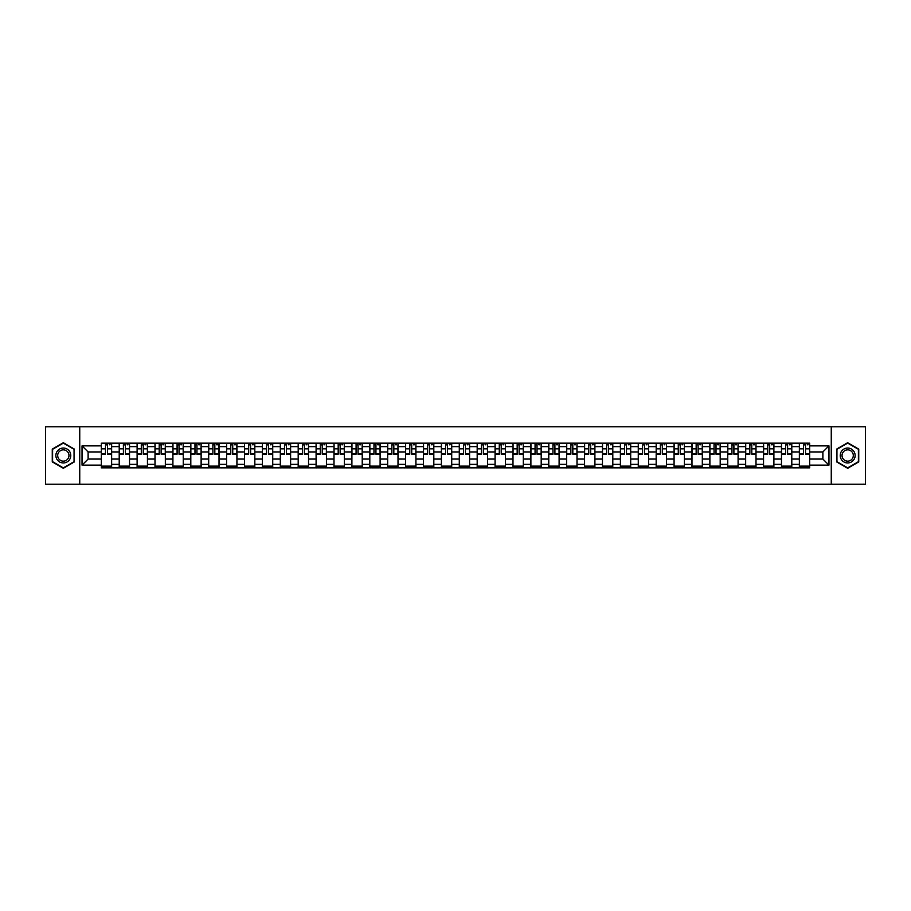 <?xml version="1.0" encoding="UTF-8"?>
<svg xmlns="http://www.w3.org/2000/svg" width="911" height="911" viewBox="0 0 911 911"><rect width="100%" height="100%" fill="white"/><g stroke="black" fill="none" stroke-linecap="round" stroke-linejoin="round"><path stroke-width="1.37" d="M831.253 484.185L865.45 484.185L865.45 426.815L45.55 426.815L45.55 484.185L831.253 484.185L831.253 426.815M119.216 467.833L119.216 446.663L111.643 446.663L111.643 467.833M111.643 446.663L111.643 443.167M119.216 446.663L119.216 443.167M129.533 443.167L129.533 467.833M137.106 467.833L137.106 443.167M147.434 443.167L147.434 467.833M155.007 467.833L155.007 443.167M165.335 443.167L165.335 467.833M172.908 467.833L172.908 443.167M183.236 443.167L183.236 467.833M190.809 467.833L190.809 443.167M201.126 443.167L201.126 467.833M208.699 467.833L208.699 443.167M219.027 443.167L219.027 467.833M226.6 467.833L226.6 443.167M236.928 443.167L236.928 467.833M244.501 467.833L244.501 443.167M254.829 443.167L254.829 467.833M262.402 467.833L262.402 443.167M272.731 443.167L272.731 467.833M280.303 467.833L280.303 443.167M290.62 443.167L290.62 467.833M298.193 467.833L298.193 443.167M308.522 443.167L308.522 467.833M316.094 467.833L316.094 443.167M326.423 443.167L326.423 467.833M333.995 467.833L333.995 443.167M344.324 443.167L344.324 467.833M351.897 467.833L351.897 443.167M362.225 443.167L362.225 467.833M369.798 467.833L369.798 443.167M380.115 443.167L380.115 467.833M387.687 467.833L387.687 443.167M398.016 443.167L398.016 467.833M405.589 467.833L405.589 443.167M415.917 443.167L415.917 467.833M423.49 467.833L423.49 443.167M433.818 443.167L433.818 467.833M441.391 467.833L441.391 443.167M451.719 443.167L451.719 467.833M459.281 467.833L459.281 443.167M469.609 443.167L469.609 467.833M477.182 467.833L477.182 443.167M487.51 443.167L487.51 467.833M495.083 467.833L495.083 443.167M505.411 443.167L505.411 467.833M512.984 467.833L512.984 443.167M523.313 443.167L523.313 467.833M530.885 467.833L530.885 443.167M541.202 443.167L541.202 467.833M548.775 467.833L548.775 443.167M559.103 443.167L559.103 467.833M566.676 467.833L566.676 443.167M577.005 443.167L577.005 467.833M584.577 467.833L584.577 443.167M594.906 443.167L594.906 467.833M602.478 467.833L602.478 443.167M612.807 443.167L612.807 467.833M620.38 467.833L620.38 443.167M630.697 443.167L630.697 467.833M638.269 467.833L638.269 443.167M648.598 443.167L648.598 467.833M656.171 467.833L656.171 443.167M666.499 443.167L666.499 467.833M674.072 467.833L674.072 443.167M684.4 443.167L684.4 467.833M691.973 467.833L691.973 443.167M702.301 443.167L702.301 467.833M709.874 467.833L709.874 443.167M720.191 443.167L720.191 467.833M727.764 467.833L727.764 443.167M738.092 443.167L738.092 467.833M745.665 467.833L745.665 443.167M755.993 443.167L755.993 467.833M763.566 467.833L763.566 443.167M773.894 443.167L773.894 467.833M781.467 467.833L781.467 443.167M791.784 443.167L791.784 467.833M799.357 467.833L799.357 443.167M799.357 459.053L791.784 459.053M781.467 459.053L773.894 459.053M763.566 459.053L755.993 459.053M745.665 459.053L738.092 459.053M727.764 459.053L720.191 459.053M709.874 459.053L702.301 459.053M691.973 459.053L684.4 459.053M674.072 459.053L666.499 459.053M656.171 459.053L648.598 459.053M638.269 459.053L630.697 459.053M620.38 459.053L612.807 459.053M602.478 459.053L594.906 459.053M584.577 459.053L577.005 459.053M566.676 459.053L559.103 459.053M548.775 459.053L541.202 459.053M530.885 459.053L523.313 459.053M512.984 459.053L505.411 459.053M495.083 459.053L487.51 459.053M477.182 459.053L469.609 459.053M459.281 459.053L451.719 459.053M441.391 459.053L433.818 459.053M423.49 459.053L415.917 459.053M405.589 459.053L398.016 459.053M387.687 459.053L380.115 459.053M369.798 459.053L362.225 459.053M351.897 459.053L344.324 459.053M333.995 459.053L326.423 459.053M316.094 459.053L308.522 459.053M298.193 459.053L290.62 459.053M280.303 459.053L272.731 459.053M262.402 459.053L254.829 459.053M244.501 459.053L236.928 459.053M226.6 459.053L219.027 459.053M208.699 459.053L201.126 459.053M190.809 459.053L183.236 459.053M172.908 459.053L165.335 459.053M155.007 459.053L147.434 459.053M137.106 459.053L129.533 459.053M119.216 459.053L111.643 459.053M799.357 451.947L791.784 451.947M781.467 451.947L773.894 451.947M763.566 451.947L755.993 451.947M745.665 451.947L738.092 451.947M727.764 451.947L720.191 451.947M709.874 451.947L702.301 451.947M691.973 451.947L684.4 451.947M674.072 451.947L666.499 451.947M656.171 451.947L648.598 451.947M638.269 451.947L630.697 451.947M620.38 451.947L612.807 451.947M602.478 451.947L594.906 451.947M584.577 451.947L577.005 451.947M566.676 451.947L559.103 451.947M548.775 451.947L541.202 451.947M530.885 451.947L523.313 451.947M512.984 451.947L505.411 451.947M495.083 451.947L487.51 451.947M477.182 451.947L469.609 451.947M459.281 451.947L451.719 451.947M441.391 451.947L433.818 451.947M423.49 451.947L415.917 451.947M405.589 451.947L398.016 451.947M387.687 451.947L380.115 451.947M369.798 451.947L362.225 451.947M351.897 451.947L344.324 451.947M333.995 451.947L326.423 451.947M316.094 451.947L308.522 451.947M298.193 451.947L290.62 451.947M280.303 451.947L272.731 451.947M262.402 451.947L254.829 451.947M244.501 451.947L236.928 451.947M226.6 451.947L219.027 451.947M208.699 451.947L201.126 451.947M190.809 451.947L183.236 451.947M172.908 451.947L165.335 451.947M155.007 451.947L147.434 451.947M137.106 451.947L129.533 451.947M119.216 451.947L111.643 451.947M88.116 459.053L101.315 459.053L101.315 451.947L88.116 451.947L88.116 459.053L82.036 465.134L82.036 445.866L101.315 445.866L101.315 451.947M809.685 451.947L809.685 459.053L822.884 459.053L822.884 451.947L809.685 451.947L809.685 443.167L101.315 443.167L101.315 445.866M809.685 445.866L828.964 445.866L828.964 465.134L809.685 465.134L809.685 459.053M101.315 459.053L101.315 467.833L809.685 467.833L809.685 465.134M101.315 465.134L82.036 465.134M79.747 484.185L79.747 426.815M74.406 449.112L63.337 442.712L52.257 449.112L52.257 461.888L63.337 468.288L74.406 461.888L74.406 449.112M858.743 449.112L847.663 442.712L836.594 449.112L836.594 461.888L847.663 468.288L858.743 461.888L858.743 449.112M111.643 466.113L101.315 466.113M105.494 444.887L107.452 444.887M129.533 466.113L119.216 466.113M123.395 444.887L125.354 444.887M147.434 466.113L137.106 466.113M141.296 444.887L143.243 444.887M165.335 466.113L155.007 466.113M159.197 444.887L161.145 444.887M183.236 466.113L172.908 466.113M177.098 444.887L179.046 444.887M201.126 466.113L190.809 466.113M194.988 444.887L196.947 444.887M219.027 466.113L208.699 466.113M212.889 444.887L214.837 444.887M236.928 466.113L226.6 466.113M230.79 444.887L232.738 444.887M254.829 466.113L244.501 466.113M248.692 444.887L250.639 444.887M272.731 466.113L262.402 466.113M266.593 444.887L268.54 444.887M290.62 466.113L280.303 466.113M284.483 444.887L286.441 444.887M308.522 466.113L298.193 466.113M302.384 444.887L304.331 444.887M326.423 466.113L316.094 466.113M320.285 444.887L322.232 444.887M344.324 466.113L333.995 466.113M338.186 444.887L340.133 444.887M362.225 466.113L351.897 466.113M356.087 444.887L358.034 444.887M380.115 466.113L369.798 466.113M373.977 444.887L375.936 444.887M398.016 466.113L387.687 466.113M391.878 444.887L393.825 444.887M415.917 466.113L405.589 466.113M409.779 444.887L411.726 444.887M433.818 466.113L423.49 466.113M427.68 444.887L429.628 444.887M451.719 466.113L441.391 466.113M445.57 444.887L447.529 444.887M469.609 466.113L459.281 466.113M463.471 444.887L465.43 444.887M487.51 466.113L477.182 466.113M481.372 444.887L483.32 444.887M505.411 466.113L495.083 466.113M499.274 444.887L501.221 444.887M523.313 466.113L512.984 466.113M517.175 444.887L519.122 444.887M541.202 466.113L530.885 466.113M535.064 444.887L537.023 444.887M559.103 466.113L548.775 466.113M552.966 444.887L554.913 444.887M577.005 466.113L566.676 466.113M570.867 444.887L572.814 444.887M594.906 466.113L584.577 466.113M588.768 444.887L590.715 444.887M612.807 466.113L602.478 466.113M606.669 444.887L608.616 444.887M630.697 466.113L620.38 466.113M624.559 444.887L626.517 444.887M648.598 466.113L638.269 466.113M642.46 444.887L644.407 444.887M666.499 466.113L656.171 466.113M660.361 444.887L662.308 444.887M684.4 466.113L674.072 466.113M678.262 444.887L680.21 444.887M702.301 466.113L691.973 466.113M696.163 444.887L698.111 444.887M720.191 466.113L709.874 466.113M714.053 444.887L716.012 444.887M738.092 466.113L727.764 466.113M731.954 444.887L733.902 444.887M755.993 466.113L745.665 466.113M749.855 444.887L751.803 444.887M773.894 466.113L763.566 466.113M767.757 444.887L769.704 444.887M791.784 466.113L781.467 466.113M785.646 444.887L787.605 444.887M809.685 466.113L799.357 466.113M803.548 444.887L805.506 444.887M82.036 445.866L88.116 451.947M822.884 459.053L828.964 465.134M822.884 451.947L828.964 445.866M107.452 454.179L107.452 443.281L111.575 443.281L111.575 454.179L107.452 454.179M105.494 444.773L107.452 444.773M109.172 444.773L110.094 444.773M103.774 443.281L101.372 443.281L101.372 454.179L105.494 454.179L105.494 443.281L109.172 443.281M125.354 454.179L125.354 443.281L129.476 443.281L129.476 454.179L125.354 454.179M123.395 444.773L125.354 444.773M127.073 444.773L127.984 444.773M121.675 443.281L119.273 443.281L119.273 454.179L123.395 454.179L123.395 443.281L127.073 443.281M143.243 454.179L143.243 443.281L147.377 443.281L147.377 454.179L143.243 454.179M141.296 444.773L143.243 444.773M144.963 444.773L145.885 444.773M139.577 443.281L137.162 443.281L137.162 454.179L141.296 454.179L141.296 443.281L144.963 443.281M56.881 459.224A7.459 7.459 0 0 0 67.061 461.957A7.459 7.459 0 0 0 69.794 451.776A7.459 7.459 0 0 0 59.602 449.043A7.459 7.459 0 0 0 56.881 459.224M58.441 458.324A5.648 5.648 0 0 0 66.161 460.385A5.648 5.648 0 0 0 68.223 452.676A5.648 5.648 0 0 0 60.513 450.615A5.648 5.648 0 0 0 58.441 458.324M63.337 443.11L74.064 449.305L74.064 461.695L63.337 467.89L52.61 461.695L52.61 449.305L63.337 443.11M841.206 459.224A7.459 7.459 0 0 0 851.398 461.957A7.459 7.459 0 0 0 854.119 451.776A7.459 7.459 0 0 0 843.939 449.043A7.459 7.459 0 0 0 841.206 459.224M842.777 458.324A5.648 5.648 0 0 0 850.487 460.385A5.648 5.648 0 0 0 852.559 452.676A5.648 5.648 0 0 0 844.839 450.615A5.648 5.648 0 0 0 842.777 458.324M847.663 443.11L858.39 449.305L858.39 461.695L847.663 467.89L836.936 461.695L836.936 449.305L847.663 443.11M161.145 454.179L161.145 443.281L165.278 443.281L165.278 454.179L161.145 454.179M159.197 444.773L161.145 444.773M162.864 444.773L163.786 444.773M157.478 443.281L155.064 443.281L155.064 454.179L159.197 454.179L159.197 443.281L162.864 443.281M179.046 454.179L179.046 443.281L183.179 443.281L183.179 454.179L179.046 454.179M177.098 444.773L179.046 444.773M180.765 444.773L181.688 444.773M175.379 443.281L172.965 443.281L172.965 454.179L177.098 454.179L177.098 443.281L180.765 443.281M196.947 454.179L196.947 443.281L201.069 443.281L201.069 454.179L196.947 454.179M194.988 444.773L196.947 444.773M198.666 444.773L199.577 444.773M193.269 443.281L190.866 443.281L190.866 454.179L194.988 454.179L194.988 443.281L198.666 443.281M214.837 454.179L214.837 443.281L218.97 443.281L218.97 454.179L214.837 454.179M212.889 444.773L214.837 444.773M216.567 444.773L217.478 444.773M211.17 443.281L208.756 443.281L208.756 454.179L212.889 454.179L212.889 443.281L216.567 443.281M232.738 454.179L232.738 443.281L236.871 443.281L236.871 454.179L232.738 454.179M230.79 444.773L232.738 444.773M234.457 444.773L235.38 444.773M229.071 443.281L226.657 443.281L226.657 454.179L230.79 454.179L230.79 443.281L234.457 443.281M250.639 454.179L250.639 443.281L254.773 443.281L254.773 454.179L250.639 454.179M248.692 444.773L250.639 444.773M252.358 444.773L253.281 444.773M246.972 443.281L244.558 443.281L244.558 454.179L248.692 454.179L248.692 443.281L252.358 443.281M268.54 454.179L268.54 443.281L272.674 443.281L272.674 454.179L268.54 454.179M266.593 444.773L268.54 444.773M270.26 444.773L271.182 444.773M264.862 443.281L262.459 443.281L262.459 454.179L266.593 454.179L266.593 443.281L270.26 443.281M286.441 454.179L286.441 443.281L290.563 443.281L290.563 454.179L286.441 454.179M284.483 444.773L286.441 444.773M288.161 444.773L289.072 444.773M282.763 443.281L280.36 443.281L280.36 454.179L284.483 454.179L284.483 443.281L288.161 443.281M304.331 454.179L304.331 443.281L308.465 443.281L308.465 454.179L304.331 454.179M302.384 444.773L304.331 444.773M306.062 444.773L306.973 444.773M300.664 443.281L298.25 443.281L298.25 454.179L302.384 454.179L302.384 443.281L306.062 443.281M322.232 454.179L322.232 443.281L326.366 443.281L326.366 454.179L322.232 454.179M320.285 444.773L322.232 444.773M323.952 444.773L324.874 444.773M318.565 443.281L316.151 443.281L316.151 454.179L320.285 454.179L320.285 443.281L323.952 443.281M340.133 454.179L340.133 443.281L344.267 443.281L344.267 454.179L340.133 454.179M338.186 444.773L340.133 444.773M341.853 444.773L342.775 444.773M336.466 443.281L334.052 443.281L334.052 454.179L338.186 454.179L338.186 443.281L341.853 443.281M358.034 454.179L358.034 443.281L362.168 443.281L362.168 454.179L358.034 454.179M356.087 444.773L358.034 444.773M359.754 444.773L360.676 444.773M354.356 443.281L351.953 443.281L351.953 454.179L356.087 454.179L356.087 443.281L359.754 443.281M375.936 454.179L375.936 443.281L380.058 443.281L380.058 454.179L375.936 454.179M373.977 444.773L375.936 444.773M377.655 444.773L378.566 444.773M372.257 443.281L369.855 443.281L369.855 454.179L373.977 454.179L373.977 443.281L377.655 443.281M393.825 454.179L393.825 443.281L397.959 443.281L397.959 454.179L393.825 454.179M391.878 444.773L393.825 444.773M395.556 444.773L396.467 444.773M390.159 443.281L387.744 443.281L387.744 454.179L391.878 454.179L391.878 443.281L395.556 443.281M411.726 454.179L411.726 443.281L415.86 443.281L415.86 454.179L411.726 454.179M409.779 444.773L411.726 444.773M413.446 444.773L414.368 444.773M408.06 443.281L405.646 443.281L405.646 454.179L409.779 454.179L409.779 443.281L413.446 443.281M429.628 454.179L429.628 443.281L433.761 443.281L433.761 454.179L429.628 454.179M427.68 444.773L429.628 444.773M431.347 444.773L432.269 444.773M425.961 443.281L423.547 443.281L423.547 454.179L427.68 454.179L427.68 443.281L431.347 443.281M447.529 454.179L447.529 443.281L451.651 443.281L451.651 454.179L447.529 454.179M445.57 444.773L447.529 444.773M449.248 444.773L450.159 444.773M443.851 443.281L441.448 443.281L441.448 454.179L445.57 454.179L445.57 443.281L449.248 443.281M465.43 454.179L465.43 443.281L469.552 443.281L469.552 454.179L465.43 454.179M463.471 444.773L465.43 444.773M467.149 444.773L468.06 444.773M461.752 443.281L459.349 443.281L459.349 454.179L463.471 454.179L463.471 443.281L467.149 443.281M483.32 454.179L483.32 443.281L487.453 443.281L487.453 454.179L483.32 454.179M481.372 444.773L483.32 444.773M485.039 444.773L485.962 444.773M479.653 443.281L477.239 443.281L477.239 454.179L481.372 454.179L481.372 443.281L485.039 443.281M501.221 454.179L501.221 443.281L505.354 443.281L505.354 454.179L501.221 454.179M499.274 444.773L501.221 444.773M502.94 444.773L503.863 444.773M497.554 443.281L495.14 443.281L495.14 454.179L499.274 454.179L499.274 443.281L502.94 443.281M519.122 454.179L519.122 443.281L523.256 443.281L523.256 454.179L519.122 454.179M517.175 444.773L519.122 444.773M520.841 444.773L521.764 444.773M515.444 443.281L513.041 443.281L513.041 454.179L517.175 454.179L517.175 443.281L520.841 443.281M537.023 454.179L537.023 443.281L541.145 443.281L541.145 454.179L537.023 454.179M535.064 444.773L537.023 444.773M538.743 444.773L539.654 444.773M533.345 443.281L530.942 443.281L530.942 454.179L535.064 454.179L535.064 443.281L538.743 443.281M554.913 454.179L554.913 443.281L559.047 443.281L559.047 454.179L554.913 454.179M552.966 444.773L554.913 444.773M556.644 444.773L557.555 444.773M551.246 443.281L548.832 443.281L548.832 454.179L552.966 454.179L552.966 443.281L556.644 443.281M572.814 454.179L572.814 443.281L576.948 443.281L576.948 454.179L572.814 454.179M570.867 444.773L572.814 444.773M574.534 444.773L575.456 444.773M569.147 443.281L566.733 443.281L566.733 454.179L570.867 454.179L570.867 443.281L574.534 443.281M590.715 454.179L590.715 443.281L594.849 443.281L594.849 454.179L590.715 454.179M588.768 444.773L590.715 444.773M592.435 444.773L593.357 444.773M587.048 443.281L584.634 443.281L584.634 454.179L588.768 454.179L588.768 443.281L592.435 443.281M608.616 454.179L608.616 443.281L612.75 443.281L612.75 454.179L608.616 454.179M606.669 444.773L608.616 444.773M610.336 444.773L611.258 444.773M604.938 443.281L602.535 443.281L602.535 454.179L606.669 454.179L606.669 443.281L610.336 443.281M626.517 454.179L626.517 443.281L630.64 443.281L630.64 454.179L626.517 454.179M624.559 444.773L626.517 444.773M628.237 444.773L629.148 444.773M622.839 443.281L620.437 443.281L620.437 454.179L624.559 454.179L624.559 443.281L628.237 443.281M644.407 454.179L644.407 443.281L648.541 443.281L648.541 454.179L644.407 454.179M642.46 444.773L644.407 444.773M646.138 444.773L647.049 444.773M640.74 443.281L638.326 443.281L638.326 454.179L642.46 454.179L642.46 443.281L646.138 443.281M662.308 454.179L662.308 443.281L666.442 443.281L666.442 454.179L662.308 454.179M660.361 444.773L662.308 444.773M664.028 444.773L664.95 444.773M658.642 443.281L656.227 443.281L656.227 454.179L660.361 454.179L660.361 443.281L664.028 443.281M680.21 454.179L680.21 443.281L684.343 443.281L684.343 454.179L680.21 454.179M678.262 444.773L680.21 444.773M681.929 444.773L682.851 444.773M676.543 443.281L674.129 443.281L674.129 454.179L678.262 454.179L678.262 443.281L681.929 443.281M698.111 454.179L698.111 443.281L702.244 443.281L702.244 454.179L698.111 454.179M696.163 444.773L698.111 444.773M699.83 444.773L700.753 444.773M694.433 443.281L692.03 443.281L692.03 454.179L696.163 454.179L696.163 443.281L699.83 443.281M716.012 454.179L716.012 443.281L720.134 443.281L720.134 454.179L716.012 454.179M714.053 444.773L716.012 444.773M717.731 444.773L718.642 444.773M712.334 443.281L709.931 443.281L709.931 454.179L714.053 454.179L714.053 443.281L717.731 443.281M733.902 454.179L733.902 443.281L738.035 443.281L738.035 454.179L733.902 454.179M731.954 444.773L733.902 444.773M735.621 444.773L736.543 444.773M730.235 443.281L727.821 443.281L727.821 454.179L731.954 454.179L731.954 443.281L735.621 443.281M751.803 454.179L751.803 443.281L755.936 443.281L755.936 454.179L751.803 454.179M749.855 444.773L751.803 444.773M753.522 444.773L754.445 444.773M748.136 443.281L745.722 443.281L745.722 454.179L749.855 454.179L749.855 443.281L753.522 443.281M769.704 454.179L769.704 443.281L773.838 443.281L773.838 454.179L769.704 454.179M767.757 444.773L769.704 444.773M771.423 444.773L772.346 444.773M766.037 443.281L763.623 443.281L763.623 454.179L767.757 454.179L767.757 443.281L771.423 443.281M787.605 454.179L787.605 443.281L791.727 443.281L791.727 454.179L787.605 454.179M785.646 444.773L787.605 444.773M789.325 444.773L790.236 444.773M783.927 443.281L781.524 443.281L781.524 454.179L785.646 454.179L785.646 443.281L789.325 443.281M805.506 454.179L805.506 443.281L809.628 443.281L809.628 454.179L805.506 454.179M803.548 444.773L805.506 444.773M807.226 444.773L808.137 444.773M801.828 443.281L799.425 443.281L799.425 454.179L803.548 454.179L803.548 443.281L807.226 443.281M781.467 446.663L773.894 446.663M763.566 446.663L755.993 446.663M745.665 446.663L738.092 446.663M727.764 446.663L720.191 446.663M709.874 446.663L702.301 446.663M691.973 446.663L684.4 446.663M674.072 446.663L666.499 446.663M656.171 446.663L648.598 446.663M638.269 446.663L630.697 446.663M620.38 446.663L612.807 446.663M602.478 446.663L594.906 446.663M584.577 446.663L577.005 446.663M566.676 446.663L559.103 446.663M548.775 446.663L541.202 446.663M530.885 446.663L523.313 446.663M512.984 446.663L505.411 446.663M495.083 446.663L487.51 446.663M477.182 446.663L469.609 446.663M459.281 446.663L451.719 446.663M441.391 446.663L433.818 446.663M423.49 446.663L415.917 446.663M405.589 446.663L398.016 446.663M387.687 446.663L380.115 446.663M369.798 446.663L362.225 446.663M351.897 446.663L344.324 446.663M333.995 446.663L326.423 446.663M316.094 446.663L308.522 446.663M298.193 446.663L290.62 446.663M280.303 446.663L272.731 446.663M262.402 446.663L254.829 446.663M244.501 446.663L236.928 446.663M226.6 446.663L219.027 446.663M208.699 446.663L201.126 446.663M190.809 446.663L183.236 446.663M172.908 446.663L165.335 446.663M155.007 446.663L147.434 446.663M137.106 446.663L129.533 446.663M799.357 446.663L791.784 446.663M781.467 464.337L773.894 464.337M763.566 464.337L755.993 464.337M745.665 464.337L738.092 464.337M727.764 464.337L720.191 464.337M709.874 464.337L702.301 464.337M691.973 464.337L684.4 464.337M674.072 464.337L666.499 464.337M656.171 464.337L648.598 464.337M638.269 464.337L630.697 464.337M620.38 464.337L612.807 464.337M602.478 464.337L594.906 464.337M584.577 464.337L577.005 464.337M566.676 464.337L559.103 464.337M548.775 464.337L541.202 464.337M530.885 464.337L523.313 464.337M512.984 464.337L505.411 464.337M495.083 464.337L487.51 464.337M477.182 464.337L469.609 464.337M459.281 464.337L451.719 464.337M441.391 464.337L433.818 464.337M423.49 464.337L415.917 464.337M405.589 464.337L398.016 464.337M387.687 464.337L380.115 464.337M369.798 464.337L362.225 464.337M351.897 464.337L344.324 464.337M333.995 464.337L326.423 464.337M316.094 464.337L308.522 464.337M298.193 464.337L290.62 464.337M280.303 464.337L272.731 464.337M262.402 464.337L254.829 464.337M244.501 464.337L236.928 464.337M226.6 464.337L219.027 464.337M208.699 464.337L201.126 464.337M190.809 464.337L183.236 464.337M172.908 464.337L165.335 464.337M155.007 464.337L147.434 464.337M137.106 464.337L129.533 464.337M119.216 464.337L111.643 464.337M799.357 464.337L791.784 464.337M107.452 453.78L111.575 453.78M107.452 448.85L111.575 448.85M101.372 453.78L105.494 453.78M101.372 448.85L105.494 448.85M125.354 453.78L129.476 453.78M125.354 448.85L129.476 448.85M119.273 453.78L123.395 453.78M119.273 448.85L123.395 448.85M143.243 453.78L147.377 453.78M143.243 448.85L147.377 448.85M137.162 453.78L141.296 453.78M137.162 448.85L141.296 448.85M161.145 453.78L165.278 453.78M161.145 448.85L165.278 448.85M155.064 453.78L159.197 453.78M155.064 448.85L159.197 448.85M179.046 453.78L183.179 453.78M179.046 448.85L183.179 448.85M172.965 453.78L177.098 453.78M172.965 448.85L177.098 448.85M196.947 453.78L201.069 453.78M196.947 448.85L201.069 448.85M190.866 453.78L194.988 453.78M190.866 448.85L194.988 448.85M214.837 453.78L218.97 453.78M214.837 448.85L218.97 448.85M208.756 453.78L212.889 453.78M208.756 448.85L212.889 448.85M232.738 453.78L236.871 453.78M232.738 448.85L236.871 448.85M226.657 453.78L230.79 453.78M226.657 448.85L230.79 448.85M250.639 453.78L254.773 453.78M250.639 448.85L254.773 448.85M244.558 453.78L248.692 453.78M244.558 448.85L248.692 448.85M268.54 453.78L272.674 453.78M268.54 448.85L272.674 448.85M262.459 453.78L266.593 453.78M262.459 448.85L266.593 448.85M286.441 453.78L290.563 453.78M286.441 448.85L290.563 448.85M280.36 453.78L284.483 453.78M280.36 448.85L284.483 448.85M304.331 453.78L308.465 453.78M304.331 448.85L308.465 448.85M298.25 453.78L302.384 453.78M298.25 448.85L302.384 448.85M322.232 453.78L326.366 453.78M322.232 448.85L326.366 448.85M316.151 453.78L320.285 453.78M316.151 448.85L320.285 448.85M340.133 453.78L344.267 453.78M340.133 448.85L344.267 448.85M334.052 453.78L338.186 453.78M334.052 448.85L338.186 448.85M358.034 453.78L362.168 453.78M358.034 448.85L362.168 448.85M351.953 453.78L356.087 453.78M351.953 448.85L356.087 448.85M375.936 453.78L380.058 453.78M375.936 448.85L380.058 448.85M369.855 453.78L373.977 453.78M369.855 448.85L373.977 448.85M393.825 453.78L397.959 453.78M393.825 448.85L397.959 448.85M387.744 453.78L391.878 453.78M387.744 448.85L391.878 448.85M411.726 453.78L415.86 453.78M411.726 448.85L415.86 448.85M405.646 453.78L409.779 453.78M405.646 448.85L409.779 448.85M429.628 453.78L433.761 453.78M429.628 448.85L433.761 448.85M423.547 453.78L427.68 453.78M423.547 448.85L427.68 448.85M447.529 453.78L451.651 453.78M447.529 448.85L451.651 448.85M441.448 453.78L445.57 453.78M441.448 448.85L445.57 448.85M465.43 453.78L469.552 453.78M465.43 448.85L469.552 448.85M459.349 453.78L463.471 453.78M459.349 448.85L463.471 448.85M483.32 453.78L487.453 453.78M483.32 448.85L487.453 448.85M477.239 453.78L481.372 453.78M477.239 448.85L481.372 448.85M501.221 453.78L505.354 453.78M501.221 448.85L505.354 448.85M495.14 453.78L499.274 453.78M495.14 448.85L499.274 448.85M519.122 453.78L523.256 453.78M519.122 448.85L523.256 448.85M513.041 453.78L517.175 453.78M513.041 448.85L517.175 448.85M537.023 453.78L541.145 453.78M537.023 448.85L541.145 448.85M530.942 453.78L535.064 453.78M530.942 448.85L535.064 448.85M554.913 453.78L559.047 453.78M554.913 448.85L559.047 448.85M548.832 453.78L552.966 453.78M548.832 448.85L552.966 448.85M572.814 453.78L576.948 453.78M572.814 448.85L576.948 448.85M566.733 453.78L570.867 453.78M566.733 448.85L570.867 448.85M590.715 453.78L594.849 453.78M590.715 448.85L594.849 448.85M584.634 453.78L588.768 453.78M584.634 448.85L588.768 448.85M608.616 453.78L612.75 453.78M608.616 448.85L612.75 448.85M602.535 453.78L606.669 453.78M602.535 448.85L606.669 448.85M626.517 453.78L630.64 453.78M626.517 448.85L630.64 448.85M620.437 453.78L624.559 453.78M620.437 448.85L624.559 448.85M644.407 453.78L648.541 453.78M644.407 448.85L648.541 448.85M638.326 453.78L642.46 453.78M638.326 448.85L642.46 448.85M662.308 453.78L666.442 453.78M662.308 448.85L666.442 448.85M656.227 453.78L660.361 453.78M656.227 448.85L660.361 448.85M680.21 453.78L684.343 453.78M680.21 448.85L684.343 448.85M674.129 453.78L678.262 453.78M674.129 448.85L678.262 448.85M698.111 453.78L702.244 453.78M698.111 448.85L702.244 448.85M692.03 453.78L696.163 453.78M692.03 448.85L696.163 448.85M716.012 453.78L720.134 453.78M716.012 448.85L720.134 448.85M709.931 453.78L714.053 453.78M709.931 448.85L714.053 448.85M733.902 453.78L738.035 453.78M733.902 448.85L738.035 448.85M727.821 453.78L731.954 453.78M727.821 448.85L731.954 448.85M751.803 453.78L755.936 453.78M751.803 448.85L755.936 448.85M745.722 453.78L749.855 453.78M745.722 448.85L749.855 448.85M769.704 453.78L773.838 453.78M769.704 448.85L773.838 448.85M763.623 453.78L767.757 453.78M763.623 448.85L767.757 448.85M787.605 453.78L791.727 453.78M787.605 448.85L791.727 448.85M781.524 453.78L785.646 453.78M781.524 448.85L785.646 448.85M805.506 453.78L809.628 453.78M805.506 448.85L809.628 448.85M799.425 453.78L803.548 453.78M799.425 448.85L803.548 448.85"/></g></svg>
